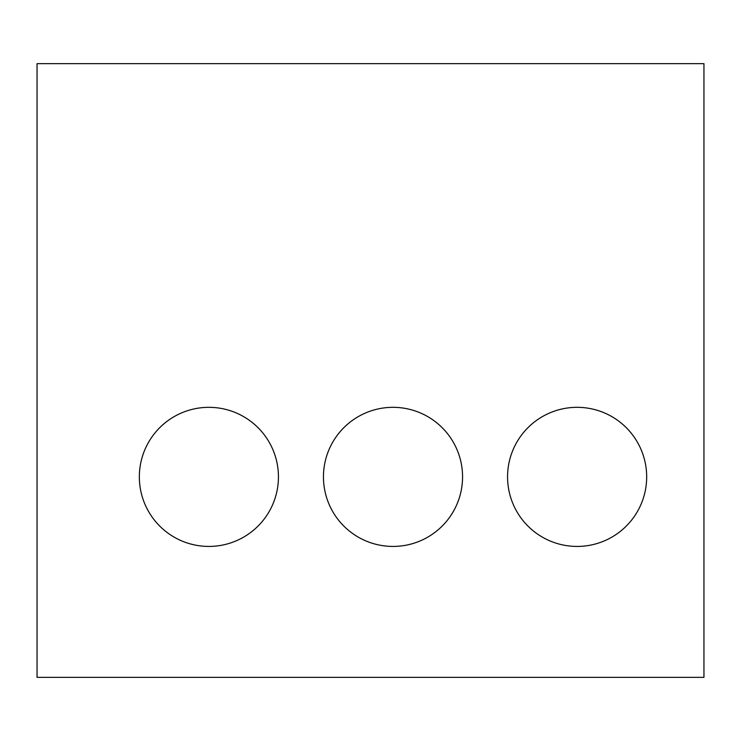 <?xml version="1.0" encoding="UTF-8"?>
<svg xmlns="http://www.w3.org/2000/svg" width="741" height="741" viewBox="0 0 741 741"><rect width="100%" height="100%" fill="white"/><g stroke="black" fill="none" stroke-linecap="round" stroke-linejoin="round"><path stroke-width="1.11" d="M703.95 677.357L37.05 677.357L37.05 63.643L703.95 63.643L703.95 677.357M278.44 476.88A69.552 69.552 0 0 0 174.116 416.646A69.552 69.552 0 0 0 174.116 537.114A69.552 69.552 0 0 0 278.44 476.88M462.56 476.88A69.552 69.552 0 0 0 358.227 416.646A69.552 69.552 0 0 0 358.227 537.114A69.552 69.552 0 0 0 462.56 476.88M646.671 476.88A69.552 69.552 0 0 0 542.338 416.646A69.552 69.552 0 0 0 542.338 537.114A69.552 69.552 0 0 0 646.671 476.88"/></g></svg>
